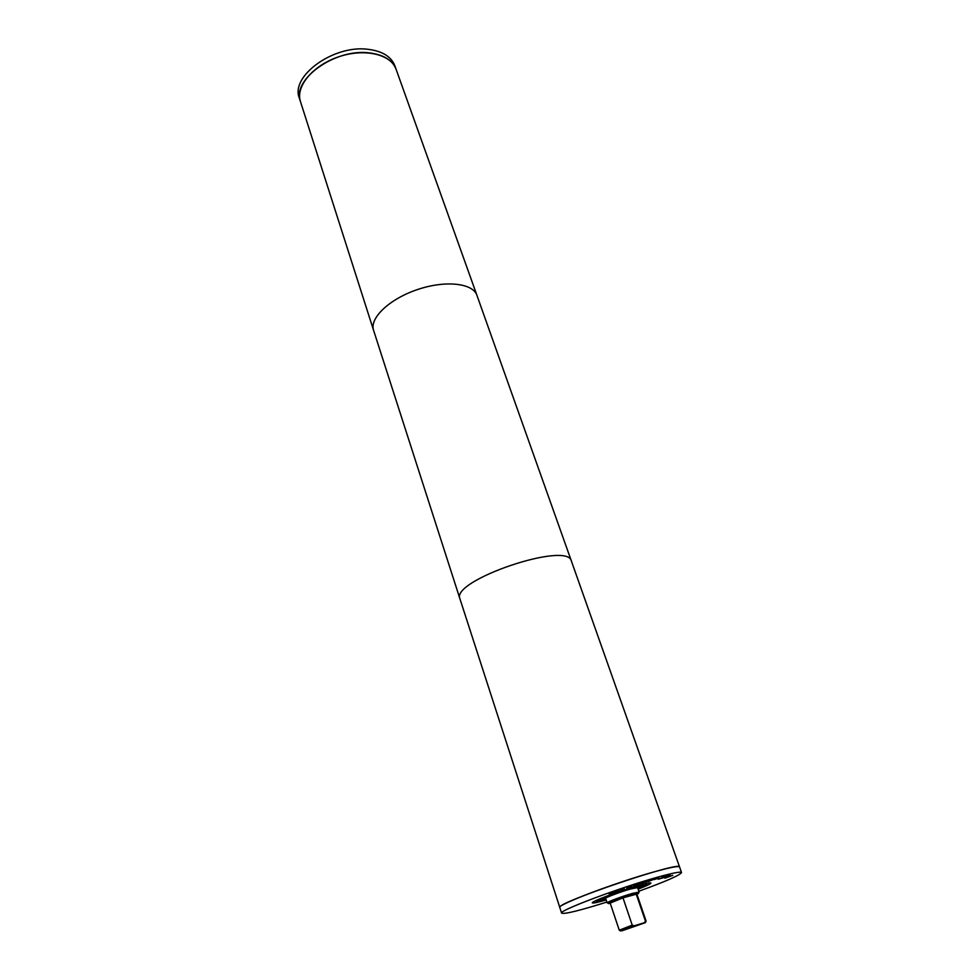 <?xml version="1.0" encoding="UTF-8"?>
<svg xmlns="http://www.w3.org/2000/svg" width="980" height="980" viewBox="0 0 980 980"><rect width="100%" height="100%" fill="white"/><g stroke="black" fill="none" stroke-linecap="round" stroke-linejoin="round"><path stroke-width="1.47" d="M645.416 922.633L646.102 921.139L645.465 921.127L644.264 922.756L645.416 922.633L621.957 930.804L634.232 925.806L632.223 925.145L619.262 930.192L620.732 930.988M632.223 925.145L622.986 897.839L636.853 894.066L646.102 921.102M636.192 894.017L645.465 921.127M619.262 930.192L610.185 903.095L622.986 897.839M644.264 922.756L634.232 925.806M654.199 879.207L648.258 881.498L654.199 879.207M645.612 882.245L649.238 880.604L645.563 882.11M631.867 886.41L626.796 888.052L631.708 885.945M624.236 888.639L621.198 889.779L624.223 888.578M624.162 888.872L620.058 890.171L624.138 888.811M609.058 893.821L613.296 892.486L609.033 893.748M618.613 890.795L614.08 892.07L618.588 890.722M637.257 884.107L634.905 885.381L640.626 883.201L637.233 884.034M638.507 884.291L633.46 885.908L638.47 884.205M646.567 881.473L640.92 883.617L646.543 881.388M649.912 880.31L648.858 880.616L649.875 880.212M656.22 878.803L657.948 878.337L656.196 878.742M654.273 879.55L658.928 878.019L654.236 879.452M662.284 877.455L659.601 878.876L669.683 875.299L662.26 877.394M666.89 876.683L658.119 879.232L670.1 874.981L666.89 876.683M666.265 876.292L664.526 876.941L666.241 876.218M662.456 878.068L668.152 875.863L662.419 877.958M664.869 878.202L672.745 875.361L664.759 877.872M606.877 902.053C579.425 910.677 564.345 914.365 561.614 913.127C557.963 910.959 618.846 887.99 656.71 877.431C672.439 873.021 680.72 871.392 681.529 872.531C680.108 875.177 665.886 881.412 638.85 891.224M606.179 899.983C597.518 902.47 592.9 903.438 592.324 902.862C590.695 901.747 620.058 890.685 638.495 885.516C646.335 883.298 650.463 882.478 650.904 883.041C650.793 883.85 646.543 885.883 638.139 889.154C646.53 885.883 650.781 883.85 650.892 883.041L650.879 882.992M606.179 899.971C597.53 902.47 592.912 903.438 592.337 902.862C590.707 901.747 620.058 890.685 638.482 885.516C646.322 883.311 650.463 882.478 650.892 883.041M606.069 899.664L596.318 901.527C594.934 900.547 620.242 891.016 636.155 886.545L646.91 884.401L638.041 888.848M605.995 899.432L598.988 900.632C597.751 899.75 620.377 891.224 634.611 887.231L644.252 885.308L637.956 888.615M605.922 899.199L601.389 899.824C600.299 899.04 620.499 891.42 633.215 887.856L641.863 886.116L637.882 888.382M641.312 885.994L639.732 886.888M603.533 899.138L601.745 899.395M639.511 886.251L637.784 888.125M605.836 898.942L603.325 898.501M603.521 899.101C602.553 898.403 620.61 891.592 631.99 888.395L639.732 886.851M610.332 903.499L607.147 902.862L605.652 898.391C604.795 897.766 620.72 891.763 630.753 888.946L637.6 887.574L639.132 892.045L636.988 894.483M607.147 902.862C606.302 902.274 622.263 896.296 632.296 893.454L639.132 892.045M608.629 903.67C607.098 903.364 622.386 897.594 632.063 894.85L638.446 893.589M575.076 899.175C594.235 890.992 630.961 878.313 654.64 871.722L662.37 869.64M654.714 871.698C670.442 867.349 678.723 865.769 679.557 866.994L679.557 866.982C681.627 860.342 554.129 903.499 559.813 907.505L559.813 907.517C556.113 905.189 616.861 882.135 654.714 871.698M373.576 330.309L299.341 98.074C290.129 76.293 333.58 44.615 367.978 49.294C382.274 51.083 391.228 56.558 394.842 65.746L396.091 69.261C391.045 54.206 364.364 47.995 338.602 56.828C312.767 65.452 295.348 86.595 300.48 101.602C291.293 79.919 334.817 48.265 369.227 52.883C383.548 54.647 392.49 60.111 396.091 69.274L476.929 295.323C472.936 283.11 445.337 280.035 417.382 289.59C389.391 298.974 369.313 318.182 373.576 330.309L459.975 598.927C450.041 580.552 568.167 540.568 571.438 561.185L476.929 295.348M644.252 885.308L644.215 884.511M598.535 899.971L598.988 900.632M681.529 872.531L571.438 561.197M561.614 913.127L559.813 907.517M559.813 907.505L459.975 598.927"/></g></svg>
